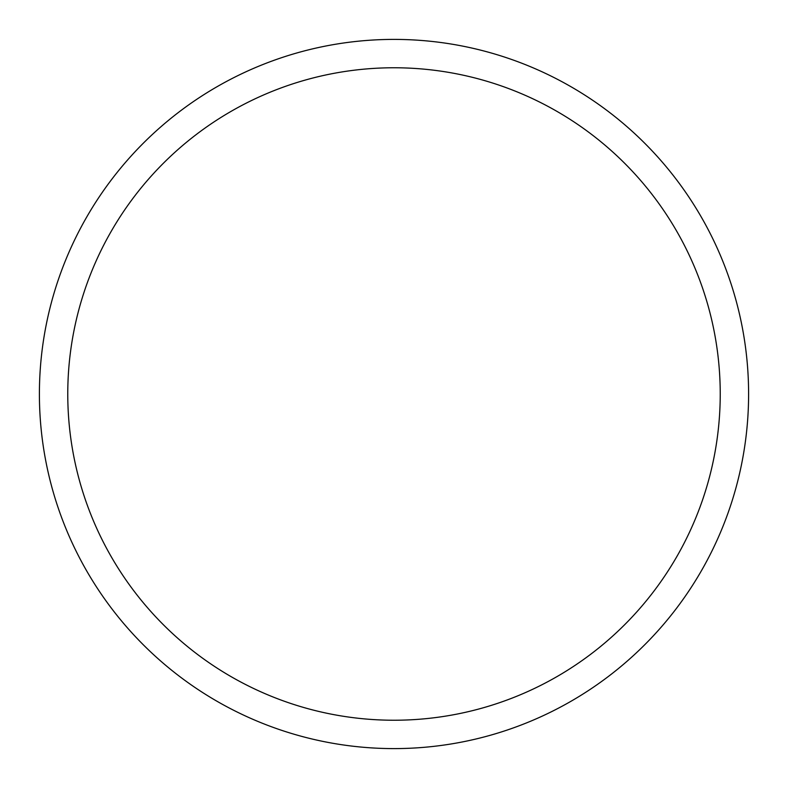 <?xml version="1.0" encoding="UTF-8"?>
<svg xmlns="http://www.w3.org/2000/svg" width="788" height="788" viewBox="0 0 788 788"><rect width="100%" height="100%" fill="white"/><g stroke="black" fill="none" stroke-linecap="round" stroke-linejoin="round"><path stroke-width="1.18" d="M720.232 394A326.232 326.232 0 0 0 394 67.768A326.232 326.232 0 0 0 67.768 394A326.232 326.232 0 0 0 394 720.232A326.232 326.232 0 0 0 720.232 394M39.4 394A354.6 354.6 0 0 1 394 39.4A354.6 354.6 0 0 1 748.6 394A354.6 354.6 0 0 1 394 748.6A354.6 354.6 0 0 1 39.4 394"/></g></svg>
